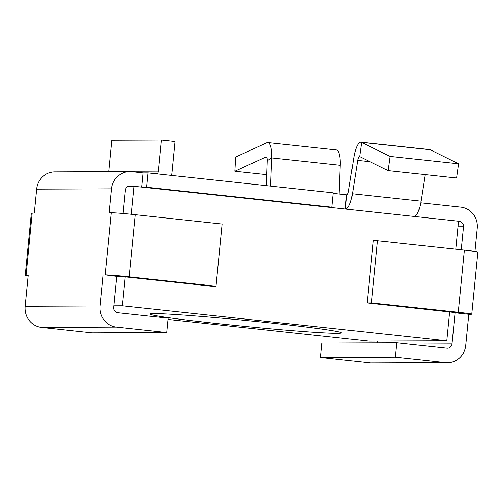 <?xml version="1.0" encoding="UTF-8"?>
<svg xmlns="http://www.w3.org/2000/svg" width="503" height="503" viewBox="0 0 503 503"><rect width="100%" height="100%" fill="white"/><g stroke="black" fill="none" stroke-linecap="round" stroke-linejoin="round"><path stroke-width="0.75" d="M168.033 319.436L369.07 341.091L446.809 340.77L122.286 305.818L113.936 305.849M337.092 333.3A96.148 3.005 5.6 0 1 229.758 324.869A96.148 3.005 5.6 0 1 150.045 313.979A96.148 3.005 5.6 0 1 154.258 313.608A96.148 3.005 5.6 0 1 258.636 321.731A96.148 3.005 5.6 0 1 341.323 332.735A96.148 3.005 5.6 0 1 337.092 333.3A96.148 3.005 -174.4 0 0 341.361 332.835A96.148 3.005 -174.4 0 0 260.114 321.882A96.148 3.005 -174.4 0 0 154.258 313.608A96.148 3.005 -174.4 0 0 149.988 314.073A96.148 3.005 -174.4 0 0 231.235 325.02A96.148 3.005 -174.4 0 0 337.092 333.3M455.787 249.211L458.535 221.219L134.005 186.267L131.258 214.272M125.121 276.889L122.286 305.818M446.809 340.77L449.651 311.847M134.005 186.267L128.265 186.292M408.782 344.083L452.021 343.907A4.81 4.596 -90.2 0 1 446.978 348.195L396.704 342.782L395.295 357.13L445.576 362.544A19.227 18.378 89.8 0 0 447.525 362.644A19.227 18.378 89.8 0 0 465.734 345.385L468.777 314.3L470.902 314.293A19.227 0.604 -174.4 0 0 471.757 314.199A19.227 0.604 -174.4 0 0 458.271 312.3L371.428 302.944L367.184 302.963L373.283 240.799L377.52 240.78L464.37 250.136A19.227 0.604 -174.4 0 1 477.85 252.034L471.757 314.199M395.295 357.13L320.38 357.432L370.654 362.845A19.227 18.378 89.8 0 0 372.61 362.946L447.525 362.644M396.704 342.782L321.782 343.084L320.38 357.432M377.413 341.053L377.237 342.864M458.51 221.477L459.402 221.471A4.81 4.596 -90.2 0 1 463.508 226.746L461.245 249.796M452.021 343.907L455.07 312.822L457.196 312.728M474.945 251.425L477.221 228.224A19.227 18.378 89.8 0 0 460.811 207.129L420.722 202.81M367.184 302.963L457.189 312.816M371.428 302.944L377.52 240.78M455.07 312.822L468.777 314.3M122.996 213.498L125.266 190.316A4.81 4.596 -90.2 0 1 130.308 186.028L132.591 186.273M328.264 207.192L331.798 207.179L146.681 187.235L143.148 187.254M459.402 221.471L458.516 221.377M141.752 187.103L143.141 172.913L131.711 171.68A19.227 18.378 89.8 0 0 129.761 171.58A19.227 18.378 89.8 0 0 111.553 188.839L36.637 189.141A19.227 18.378 89.8 0 1 54.846 171.881L129.761 171.58M333.149 193.378L346.8 194.818L345.404 209.034M143.141 172.913L148.089 172.894L333.206 192.831L331.798 207.179M345.152 209.009L346.542 194.818M361.041 142.192L429.606 149.573A19.227 5.621 96.1 0 1 430.191 149.749L361.632 142.362A19.227 5.621 96.1 0 0 361.041 142.192A19.227 5.621 96.1 0 0 353.81 157.577L348.56 190.97A4.81 1.408 96.1 0 1 346.8 194.818M345.894 209.091A19.227 5.621 -83.9 0 0 352.44 193.768L421.005 201.156L425.173 174.61M414.453 216.472A19.227 5.621 -83.9 0 0 421.005 201.156M430.191 149.749L458.573 163.789L456.586 177.999L388.027 170.611L359.645 156.571A4.81 1.408 -83.9 0 0 359.5 156.527A4.81 1.408 -83.9 0 0 357.69 160.375L352.44 193.768M359.645 156.571L361.632 142.362L390.007 156.402L458.573 163.789M390.007 156.402L388.027 170.611M148.089 172.894L146.681 187.235M32.173 213.065L26.081 275.229A19.227 0.604 -174.4 0 0 25.225 275.323L31.318 213.153A19.227 0.604 -174.4 0 1 32.173 213.065L34.292 213.052L36.637 189.141M26.081 275.229L28.199 275.223L25.15 306.302A19.227 18.378 89.8 0 0 41.56 327.403L91.835 332.816L166.751 332.514L168.159 318.166L117.884 312.753A4.81 4.596 -90.2 0 1 113.779 307.478L116.828 276.392L105.234 274.908A19.227 0.604 5.6 0 1 129.17 276.851L216.02 286.207L211.776 286.226L124.933 276.87L116.828 276.392M105.234 274.908L111.333 212.744L109.208 212.75L111.553 188.839M103.115 274.915L100.066 306A19.227 18.378 89.8 0 0 116.476 327.095L166.751 332.514M111.333 212.744A19.227 0.604 5.6 0 1 135.269 214.687L222.112 224.042L216.02 286.207M25.225 275.323A19.227 0.604 -174.4 0 0 28.13 275.927M266.257 185.62L267.225 160.74A4.81 1.408 -83.9 0 0 266.263 156.905A4.81 1.408 -83.9 0 0 266.012 156.949L234.857 171.234L235.662 157.03L266.816 142.745A19.227 5.621 96.1 0 1 267.803 142.569L336.369 149.951A19.227 5.621 96.1 0 1 340.223 165.292L339.104 194.02M267.803 142.569A19.227 5.621 96.1 0 1 271.658 157.911L270.564 186.085M234.857 171.234L266.684 174.66M171.548 175.415A19.227 18.378 89.8 0 0 172.026 172.611L175.075 141.532L161.362 140.054L158.313 171.133A4.81 4.596 -90.2 0 1 157.15 173.868M161.362 140.054L111.886 140.255L108.837 171.334A4.81 4.596 -90.2 0 1 108.793 171.668M370.654 362.845L445.576 362.544M463.508 226.746L457.988 226.771M458.271 312.3L464.37 250.136M130.308 186.028L129.328 186.028M370.019 161.702L357.69 160.375M25.15 306.302L100.066 306M116.476 327.095L41.56 327.403M135.269 214.687L129.17 276.851M340.223 165.292L271.658 157.911L267.225 160.74M266.496 157.005L266.012 156.949M108.837 171.334L158.313 171.133"/></g></svg>

